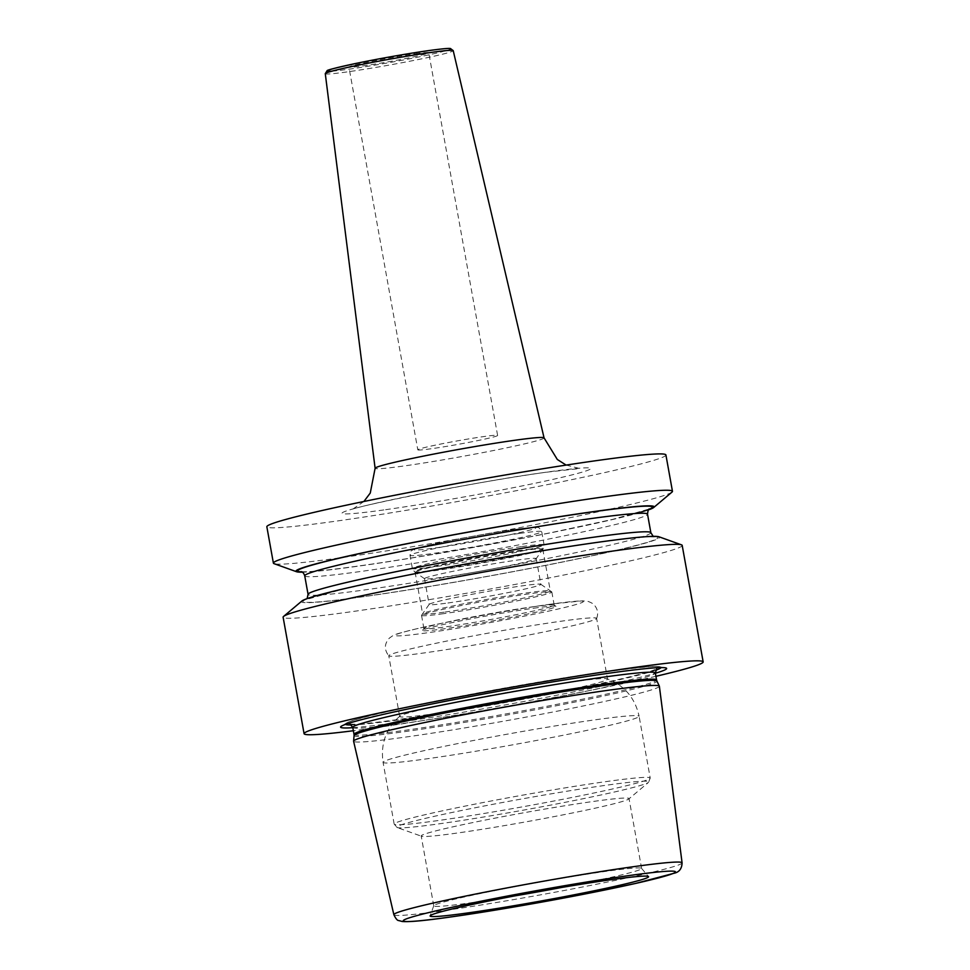 <?xml version="1.0" encoding="UTF-8"?>
<svg xmlns="http://www.w3.org/2000/svg" width="970" height="970" viewBox="0 0 970 970"><rect width="100%" height="100%" fill="white"/><g stroke="black" fill="none" stroke-linecap="round" stroke-linejoin="round"><path stroke-width="0.73" stroke-dasharray="4.85 3.64" d="M659.37 686.239A155.333 6.851 -10.2 0 1 569.56 708.743A155.333 6.851 -10.2 0 1 404.987 737.164A155.333 6.851 -10.2 0 1 353.601 741.262M515.337 895.795A105.597 4.656 -10.2 0 1 468.692 903.082A105.597 4.656 169.8 0 1 433.76 905.859A105.597 4.656 169.8 0 1 433.772 905.737A105.597 4.656 169.8 0 1 495.912 890.339A105.597 4.656 169.8 0 1 606.687 871.242A105.597 4.656 -10.2 0 1 641.558 868.356A105.597 4.656 -10.2 0 1 641.619 868.465A105.597 4.656 -10.2 0 1 561.642 887.465M641.619 868.465L629.033 798.565A105.597 4.656 -10.2 0 0 594.113 801.341A105.597 4.656 169.8 0 0 482.126 820.681A105.597 4.656 169.8 0 0 421.186 835.958A105.597 4.656 169.8 0 0 421.55 836.261A105.597 4.656 169.8 0 0 456.118 833.194A105.597 4.656 -10.2 0 0 564.443 814.582A105.597 4.656 -10.2 0 0 628.803 798.965L648.554 782.329A128.052 5.638 -10.2 0 1 570.518 801.256A128.052 5.638 -10.2 0 1 439.155 823.833A128.052 5.638 169.8 0 1 397.239 827.555A128.052 5.638 169.8 0 1 466.352 809.526A128.052 5.638 169.8 0 1 606.492 785.203A128.052 5.638 -10.2 0 1 648.554 782.329L650.215 778.025A130.077 5.735 -10.2 0 1 575.149 796.855A130.077 5.735 -10.2 0 1 437.203 820.681A130.077 5.735 169.8 0 1 394.172 824.1L397.239 827.555L421.55 836.261M399.931 716.078C386.096 728.3 380.47 743.723 383.065 762.347A130.077 5.735 169.8 0 0 426.097 758.928A130.077 5.735 -10.2 0 0 564.031 735.102A130.077 5.735 -10.2 0 0 639.109 716.272L650.215 778.025A130.077 5.735 -10.2 0 0 607.196 781.444A130.077 5.735 169.8 0 0 469.25 805.27A130.077 5.735 169.8 0 0 394.172 824.1L383.065 762.347A130.077 5.735 169.8 0 1 458.143 743.517A130.077 5.735 169.8 0 1 596.077 719.691A130.077 5.735 -10.2 0 1 639.109 716.272C635.047 697.915 624.401 685.426 607.171 678.794A105.597 4.656 -10.2 0 0 572.615 681.861A105.597 4.656 169.8 0 0 464.315 700.473A105.597 4.656 169.8 0 0 399.931 716.078A105.597 4.656 169.8 0 0 399.688 716.49A105.597 4.656 169.8 0 0 434.621 713.714A105.597 4.656 -10.2 0 0 546.595 694.374A105.597 4.656 -10.2 0 0 607.535 679.085L596.611 618.375A105.597 4.656 -10.2 0 1 596.598 618.508A105.597 4.656 -10.2 0 1 534.264 633.931A105.597 4.656 -10.2 0 1 423.696 652.992A105.597 4.656 169.8 0 1 388.837 655.89A105.597 4.656 169.8 0 1 388.764 655.769A105.597 4.656 169.8 0 1 449.704 640.479A105.597 4.656 169.8 0 1 561.691 621.139A105.597 4.656 -10.2 0 1 596.611 618.375M533.645 608.226A67.815 2.995 -10.2 0 1 555.992 606.323A67.815 2.995 -10.2 0 1 518.283 615.986A67.815 2.995 -10.2 0 1 445.024 628.681A67.815 2.995 -10.2 0 1 422.641 630.318A67.815 2.995 -10.2 0 1 463.078 620.376A67.815 2.995 -10.2 0 1 533.645 608.226M532.3 606.868A66.19 2.922 -10.2 0 1 554.112 605.013A66.19 2.922 -10.2 0 1 554.197 605.134A66.19 2.922 -10.2 0 1 515.991 614.713A66.19 2.922 -10.2 0 1 445.8 626.838A66.19 2.922 -10.2 0 1 423.902 628.572A66.19 2.922 -10.2 0 1 423.951 628.439A66.19 2.922 -10.2 0 1 463.43 618.727A66.19 2.922 -10.2 0 1 532.3 606.868M443.435 613.683A66.19 2.922 -10.2 0 1 421.538 615.416A66.19 2.922 -10.2 0 1 421.574 615.283A66.19 2.922 -10.2 0 1 461.053 605.571A66.19 2.922 -10.2 0 1 529.935 593.713A66.19 2.922 169.8 0 1 551.748 591.858A66.19 2.922 169.8 0 1 551.833 591.979A66.19 2.922 169.8 0 1 513.627 601.558A66.19 2.922 169.8 0 1 443.435 613.683M447.922 602.988A56.769 2.498 169.8 0 0 508.122 592.597A56.769 2.498 169.8 0 0 540.884 584.376A56.769 2.498 169.8 0 0 540.811 584.279A56.769 2.498 169.8 0 0 522.115 585.868A56.769 2.498 169.8 0 0 463.042 596.041A56.769 2.498 169.8 0 0 429.189 604.358A56.769 2.498 169.8 0 0 429.152 604.48A56.769 2.498 169.8 0 0 447.922 602.988M443.278 577.174A56.769 2.498 169.8 0 0 502.351 567.001A56.769 2.498 169.8 0 0 536.204 558.684A56.769 2.498 169.8 0 0 536.24 558.562A56.769 2.498 169.8 0 0 517.471 560.054A56.769 2.498 169.8 0 0 457.27 570.445A56.769 2.498 169.8 0 0 424.508 578.666A56.769 2.498 169.8 0 0 424.581 578.763A56.769 2.498 169.8 0 0 443.278 577.174M352.813 727.682A165.64 7.299 169.8 0 0 395.384 722.771A165.64 7.299 169.8 0 0 655.38 673.241M655.938 676.296A202.742 8.936 -10.2 0 1 371.146 728.361A202.742 8.936 169.8 0 1 353.359 730.737M665.917 454.966A202.742 8.936 -10.2 0 1 548.911 484.321A202.742 8.936 -10.2 0 1 333.91 521.448A202.742 8.936 169.8 0 1 266.847 526.771M671.992 492.093A202.742 8.936 -10.2 0 1 548.438 522.054A202.742 8.936 -10.2 0 1 340.458 557.786A202.742 8.936 -10.2 0 1 274.098 563.679M682.189 545.407A202.742 8.936 -10.2 0 1 565.183 574.749A202.742 8.936 -10.2 0 1 350.182 611.888A202.742 8.936 -10.2 0 1 283.119 617.211M648.457 509.905A181.96 8.015 -10.2 0 1 356.16 566.456A181.96 8.015 169.8 0 1 302.373 572.179M301.864 601.036A181.96 8.015 169.8 0 0 361.64 596.95A181.96 8.015 -10.2 0 0 560.781 562.382A181.96 8.015 -10.2 0 0 658.982 536.786M415.33 53.774A40.546 1.782 -10.2 0 1 428.752 52.719A40.546 1.782 -10.2 0 1 405.351 58.588A40.546 1.782 -10.2 0 1 362.343 66.008A40.546 1.782 -10.2 0 1 348.933 67.075A40.546 1.782 -10.2 0 1 372.334 61.207A40.546 1.782 -10.2 0 1 415.33 53.774M417.803 449.813A40.546 1.782 -10.2 0 0 431.213 448.746A40.546 1.782 169.8 0 0 474.209 441.314A40.546 1.782 169.8 0 0 497.61 435.445A40.546 1.782 169.8 0 0 484.2 436.512A40.546 1.782 -10.2 0 0 441.204 443.945A40.546 1.782 -10.2 0 0 417.803 449.813L348.933 67.075M521.326 550.851A64.881 2.861 169.8 0 0 452.529 562.733A64.881 2.861 169.8 0 0 415.087 572.13A64.881 2.861 169.8 0 0 436.548 570.421A64.881 2.861 169.8 0 0 505.346 558.538A64.881 2.861 169.8 0 0 542.788 549.153A64.881 2.861 169.8 0 0 521.326 550.851M444.066 612.191A64.881 2.861 -10.2 0 1 422.605 613.889A64.881 2.861 -10.2 0 1 460.047 604.504A64.881 2.861 -10.2 0 1 528.844 592.621A64.881 2.861 -10.2 0 1 550.305 590.912A64.881 2.861 -10.2 0 1 512.863 600.309A64.881 2.861 -10.2 0 1 444.066 612.191M682.08 862.839A146.422 6.45 -10.2 0 1 597.435 884.058A146.422 6.45 -10.2 0 1 442.308 910.842A146.422 6.45 169.8 0 1 393.868 914.698M354.074 735.563A153.878 6.778 169.8 0 0 404.975 731.598A153.878 6.778 169.8 0 0 568.978 703.25A153.878 6.778 169.8 0 0 656.945 681.061M551.736 604.043A95.484 4.207 169.8 0 0 419.052 628.233A95.484 4.207 169.8 0 0 426.945 632.852A95.484 4.207 -10.2 0 0 559.629 608.663A95.484 4.207 -10.2 0 0 551.736 604.043M436.051 569.923A65.475 2.886 -10.2 0 1 414.469 571.754A65.475 2.886 -10.2 0 1 450.892 562.418A65.475 2.886 -10.2 0 1 521.617 550.172A65.475 2.886 -10.2 0 1 543.236 548.583A65.475 2.886 -10.2 0 1 504.182 558.187A65.475 2.886 -10.2 0 1 436.051 569.923M521.933 546.571A66.906 2.946 -10.2 0 1 544.073 544.813A66.906 2.946 -10.2 0 1 505.455 554.5A66.906 2.946 -10.2 0 1 434.512 566.759A66.906 2.946 -10.2 0 1 412.371 568.517A66.906 2.946 -10.2 0 1 450.989 558.829A66.906 2.946 -10.2 0 1 521.933 546.571M519.568 533.403A66.906 2.946 -10.2 0 1 541.696 531.645A66.906 2.946 -10.2 0 1 503.09 541.333A66.906 2.946 -10.2 0 1 432.135 553.591A66.906 2.946 -10.2 0 1 410.007 555.349A66.906 2.946 -10.2 0 1 448.625 545.661A66.906 2.946 -10.2 0 1 519.568 533.403M515.531 529.353A62.044 2.74 -10.2 0 1 520.66 532.36A62.044 2.74 -10.2 0 1 434.463 548.074A62.044 2.74 -10.2 0 1 429.334 545.067A62.044 2.74 -10.2 0 1 515.531 529.353M354.014 734.375A153.721 6.778 169.8 0 0 404.866 730.337A153.721 6.778 169.8 0 0 567.874 702.183A153.721 6.778 169.8 0 0 656.581 679.934M352.765 727.415A153.721 6.778 169.8 0 0 403.605 723.377A153.721 6.778 169.8 0 0 566.613 695.223A153.721 6.778 169.8 0 0 655.332 672.974M661.031 667.59A160.365 7.069 169.8 0 0 659.939 666.742A160.365 7.069 169.8 0 0 608.032 671.555A160.365 7.069 169.8 0 0 446.139 699.309A160.365 7.069 169.8 0 0 346.266 723.183A160.365 7.069 169.8 0 0 345.538 724.36M351.455 724.966A160.365 7.069 169.8 0 0 398.464 719.934A160.365 7.069 169.8 0 0 655.708 670.234M301.815 571.851A180.238 7.942 169.8 0 0 357.275 566.189A180.238 7.942 -10.2 0 0 636.15 513.457M304.725 575.828A174.151 7.675 169.8 0 0 362.331 571.257A174.151 7.675 -10.2 0 0 547.007 539.368A174.151 7.675 -10.2 0 0 647.523 514.149M650.858 532.688A174.151 7.675 -10.2 0 1 550.342 557.908A174.151 7.675 -10.2 0 1 365.666 589.796A174.151 7.675 169.8 0 1 308.06 594.367M598.296 542.327A180.238 7.942 169.8 0 0 347.866 587.978A180.238 7.942 169.8 0 0 362.768 596.695A180.238 7.942 -10.2 0 0 613.198 551.045A180.238 7.942 -10.2 0 0 598.296 542.327M383.841 509.929A126.33 5.565 -10.2 0 1 373.401 503.818A126.33 5.565 -10.2 0 1 548.923 471.82A126.33 5.565 -10.2 0 1 559.363 477.931A126.33 5.565 -10.2 0 1 383.841 509.929M544.061 437.882A85.833 3.783 -10.2 0 1 494.615 450.298A85.833 3.783 -10.2 0 1 403.508 466.036A85.833 3.783 -10.2 0 1 375.111 468.28M325.277 73.659A65.002 2.861 169.8 0 0 346.775 71.962A65.002 2.861 169.8 0 0 415.766 60.043A65.002 2.861 169.8 0 0 453.22 50.646M331.813 71.186A62.565 2.752 169.8 0 0 347.963 69.331A62.565 2.752 169.8 0 0 434.887 53.483A62.565 2.752 169.8 0 0 429.722 50.452M641.558 868.356L648.506 876.565M433.772 905.737L430.122 915.85M433.76 905.859L421.186 835.958M399.688 716.49L388.764 655.769M596.598 618.508C598.441 613.804 597.799 609.451 594.646 605.462C593.664 603.983 591.457 602.637 588.026 601.412L582.546 600.83L552.209 603.958C515.106 609.051 451.426 620.654 418.555 628.317C392.013 634.865 394.729 634.416 389.334 638.151C384.241 643.837 384.084 649.754 388.837 655.89M554.112 605.013L555.992 606.323M423.951 628.439L422.641 630.318M423.902 628.572L421.538 615.416M554.197 605.134L551.833 591.979M540.811 584.279L551.748 591.858M536.24 558.562L540.884 584.376M424.508 578.666L429.152 604.48M424.581 578.763L414.469 571.754L412.371 568.517L410.007 555.349C410.237 552.391 410.795 550.827 411.656 550.657C413.802 549.59 410.043 549.76 427.758 545.419C448.576 540.484 491.172 532.688 515.725 529.317C535.016 526.771 536.01 527.243 537.428 527.51C538.362 526.88 539.781 528.262 541.696 531.645L544.073 544.813L543.236 548.583L536.204 558.684M429.189 604.358L421.574 615.283M665.468 667.833L656.29 666.426C648.118 666.341 631.688 668.027 606.99 671.458C537.659 680.916 412.747 704.269 367.63 716.212C348.691 721.244 347.333 722.553 346.266 723.183L341.476 726.13M350.012 724.093L353.31 724.238C361.192 724.129 376.675 722.48 399.761 719.291C442.805 713.338 508.535 702.05 562.139 691.392C604.94 682.88 634.489 676.151 650.761 671.179L656.751 668.9M301.173 571.609L303.477 571.766C311.637 571.863 329.654 569.996 357.518 566.153C409.17 559.011 489.644 545.067 552.197 532.421L612.64 519.386L649.379 508.959M653.21 536.337L654.41 536.907L650.033 536.774C640.806 536.992 623.492 538.859 598.066 542.375C546.413 549.505 465.927 563.449 403.374 576.107L342.943 589.142L306.205 599.557L307.126 598.611M363.908 501.478L352.353 509.432C352.086 507.152 483.8 480.198 547.347 472.111L579.733 468.522L566.128 465.091M497.61 435.445L428.752 52.719M415.087 572.13L422.605 613.889M542.788 549.153L550.305 590.912"/><path stroke-width="1.45" d="M607.984 690.313A155.333 6.851 -10.2 0 1 659.345 686.154A155.333 6.851 -10.2 0 1 659.37 686.239L682.08 862.839A146.422 6.45 -10.2 0 0 633.653 866.671A146.422 6.45 169.8 0 0 478.234 893.515A146.422 6.45 169.8 0 0 393.868 914.698L353.601 741.262A155.333 6.851 -10.2 0 1 353.601 741.165A155.333 6.851 -10.2 0 1 444.078 718.588A155.333 6.851 -10.2 0 1 607.984 690.313M611.852 879.596A110.98 4.886 -10.2 0 1 648.506 876.565A110.98 4.886 -10.2 0 1 585.771 892.497A110.98 4.886 -10.2 0 1 466.825 913.073A110.98 4.886 -10.2 0 1 430.122 915.85A110.98 4.886 -10.2 0 1 495.44 899.663A110.98 4.886 -10.2 0 1 611.852 879.596M561.642 887.465A105.597 4.656 -10.2 0 1 515.337 895.795M655.38 673.241A165.64 7.299 169.8 0 0 665.468 667.833A165.64 7.299 169.8 0 0 611.84 672.804A165.64 7.299 169.8 0 0 444.624 701.468A165.64 7.299 169.8 0 0 341.476 726.13A165.64 7.299 169.8 0 0 352.813 727.682M353.359 730.737A202.742 8.936 169.8 0 1 304.083 733.684A202.742 8.936 169.8 0 1 421.089 704.341A202.742 8.936 169.8 0 1 636.09 667.214A202.742 8.936 -10.2 0 1 703.153 661.879A202.742 8.936 -10.2 0 1 655.938 676.296M653.719 507.492A181.96 8.015 -10.2 0 0 593.943 511.566A181.96 8.015 169.8 0 0 394.802 546.134A181.96 8.015 169.8 0 0 296.59 571.742L274.098 563.679A202.742 8.936 -10.2 0 1 273.394 563.121L266.847 526.771A202.742 8.936 169.8 0 1 383.865 497.428A202.742 8.936 169.8 0 1 598.854 460.289A202.742 8.936 -10.2 0 1 665.917 454.966L672.465 491.317A202.742 8.936 -10.2 0 1 671.992 492.093L653.719 507.492A181.96 8.015 -10.2 0 1 648.457 509.905M273.394 563.121A202.742 8.936 -10.2 0 1 390.401 533.767A202.742 8.936 -10.2 0 1 605.389 496.64A202.742 8.936 -10.2 0 1 672.465 491.317M304.083 733.684L283.119 617.211A202.742 8.936 -10.2 0 1 283.579 616.435A202.742 8.936 -10.2 0 1 407.133 586.462A202.742 8.936 -10.2 0 1 615.125 550.73A202.742 8.936 -10.2 0 1 681.486 544.837A202.742 8.936 -10.2 0 1 682.189 545.407L703.153 661.879M296.59 571.742A181.96 8.015 169.8 0 0 302.373 572.179M681.486 544.837L658.982 536.786A181.96 8.015 -10.2 0 0 599.424 542.072A181.96 8.015 169.8 0 0 412.759 574.143A181.96 8.015 169.8 0 0 301.864 601.036L283.579 616.435M659.345 686.154L656.945 681.061A153.878 6.778 169.8 0 0 606.068 685.184A153.878 6.778 169.8 0 0 443.702 713.205A153.878 6.778 169.8 0 0 354.074 735.563L353.601 741.165M629.712 875.473A138.322 6.099 169.8 0 0 437.531 910.503A138.322 6.099 169.8 0 0 448.964 917.196A138.322 6.099 -10.2 0 0 641.146 882.166A138.322 6.099 -10.2 0 0 629.712 875.473M656.945 681.061L656.581 679.934A153.721 6.778 169.8 0 0 605.741 683.971A153.721 6.778 169.8 0 0 442.732 712.125A153.721 6.778 169.8 0 0 354.014 734.375L354.074 735.563M656.751 668.9L655.332 672.974A153.721 6.778 169.8 0 0 604.492 677.011A153.721 6.778 169.8 0 0 441.483 705.166A153.721 6.778 169.8 0 0 352.765 727.415L354.014 734.375M345.538 724.36A160.365 7.069 169.8 0 0 351.455 724.966M655.708 670.234A160.365 7.069 169.8 0 0 661.031 667.59M636.15 513.457A180.238 7.942 -10.2 0 0 592.815 511.833A180.238 7.942 169.8 0 0 385.236 548.183A180.238 7.942 169.8 0 0 301.815 571.851M649.379 508.959C648.542 508.838 647.924 510.572 647.523 514.149A174.151 7.675 -10.2 0 0 589.918 518.732A174.151 7.675 169.8 0 0 405.23 550.62A174.151 7.675 169.8 0 0 304.725 575.828C303.865 573.306 302.676 571.9 301.173 571.609M307.126 598.611L308.06 594.367A174.151 7.675 169.8 0 1 408.576 569.16A174.151 7.675 169.8 0 1 593.252 537.271A174.151 7.675 -10.2 0 1 650.858 532.688L647.523 514.149M325.277 73.659L327.108 70.713C326.769 70.034 338.093 67.257 361.095 62.371C385.817 57.424 408.734 53.447 429.819 50.44C447.412 48.076 449.534 48.379 450.444 48.512L453.22 50.646A65.002 2.861 169.8 0 0 431.723 52.356A65.002 2.861 169.8 0 0 362.853 64.25A65.002 2.861 169.8 0 0 325.277 73.659L375.111 468.28A85.833 3.783 -10.2 0 1 424.739 455.851A85.833 3.783 -10.2 0 1 515.676 440.15A85.833 3.783 -10.2 0 1 544.061 437.882L557.313 459.477L566.128 465.091M429.722 50.452A62.565 2.752 169.8 0 0 353.262 63.996A62.565 2.752 169.8 0 0 331.813 71.186M393.868 914.698C395.748 918.663 397.373 920.627 398.743 920.554L402.271 921.5C409.097 922.106 424.557 920.688 448.649 917.256C485.424 912.164 540.739 902.694 586.983 893.588L635.483 883.464L674.162 873.23C679.242 872.127 681.886 868.671 682.08 862.839M655.332 672.974L656.581 679.934M352.765 727.415L350.012 724.093M308.06 594.367L304.725 575.828M653.21 536.337L650.858 532.688M375.111 468.28L370.261 493.051L363.908 501.478M453.22 50.646L544.061 437.882"/></g></svg>
